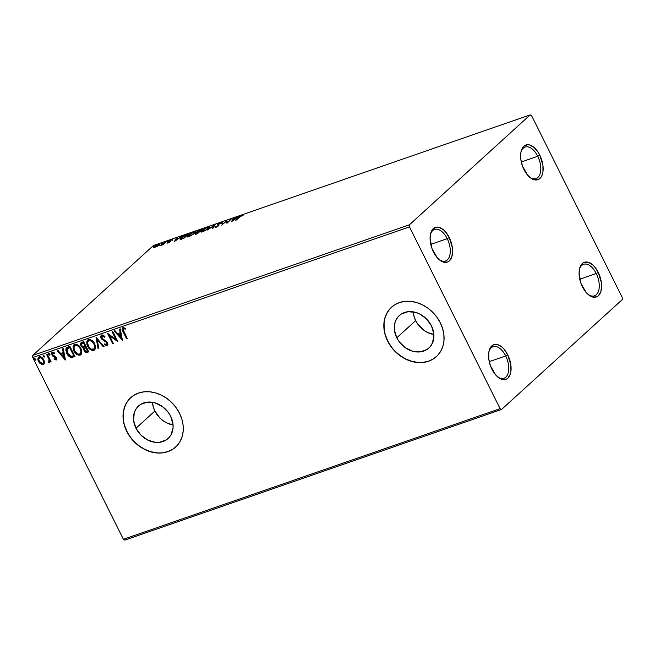 <?xml version="1.0" encoding="UTF-8"?>
<svg xmlns="http://www.w3.org/2000/svg" width="655" height="655" viewBox="0 0 655 655"><rect width="100%" height="100%" fill="white"/><g stroke="black" fill="none" stroke-linecap="round" stroke-linejoin="round"><path stroke-width="0.98" d="M447.226 238.666A16.686 9.178 70.9 0 0 430.392 234.621A16.686 9.178 -109.1 0 1 434.568 229.438A16.686 9.178 -109.1 0 1 447.226 238.666L430.777 244.364L447.226 238.666A16.686 9.178 -109.1 0 1 445.506 260.968A16.686 9.178 -109.1 0 1 439.014 259.486A16.686 9.178 70.9 0 0 449.322 256.858A16.686 9.178 70.9 0 0 447.226 238.666L449.256 237.552L447.226 238.666M433.454 251.938A18.356 10.095 -109.1 0 1 430.548 233.86A18.356 10.095 -109.1 0 1 449.256 237.552L452.392 247.721L452.63 251.061L451.811 256.891L449.395 260.87L447.701 261.967L443.648 262.147L441.454 261.239L437.131 257.562L432.038 248.654L430.081 238.428L430.9 232.599L433.315 228.62L436.95 227.097L439.063 227.342L443.46 229.807L445.58 231.927L449.256 237.552A18.356 10.095 -109.1 0 1 451.426 257.898A18.356 10.095 -109.1 0 1 439.611 259.986A18.356 10.095 -109.1 0 1 433.454 251.938M505.693 355.943A16.686 9.178 70.9 0 0 488.867 351.899A16.686 9.178 -109.1 0 1 493.043 346.708A16.686 9.178 -109.1 0 1 505.693 355.943L489.244 361.642L505.693 355.943A16.686 9.178 -109.1 0 1 503.973 378.246A16.686 9.178 -109.1 0 1 497.489 376.764A16.686 9.178 70.9 0 0 507.789 374.136A16.686 9.178 70.9 0 0 505.693 355.943L507.731 354.83L505.693 355.943M491.921 369.215A18.356 10.095 -109.1 0 1 489.023 351.137A18.356 10.095 -109.1 0 1 507.731 354.83L510.867 364.999L510.9 371.434L510.278 374.169L507.871 378.148L506.168 379.245L502.123 379.425L499.921 378.508L495.606 374.84L490.505 365.932L488.786 359.046L488.753 352.611L489.375 349.876L490.399 347.608L493.485 344.8L497.53 344.62L501.935 347.084L504.055 349.205L507.731 354.83A18.356 10.095 -109.1 0 1 509.901 375.176A18.356 10.095 -109.1 0 1 498.078 377.255A18.356 10.095 -109.1 0 1 491.921 369.215M596.222 273.536A16.686 9.178 70.9 0 0 579.388 269.5A16.686 9.178 -109.1 0 1 583.564 264.309A16.686 9.178 -109.1 0 1 596.222 273.536L579.773 279.243L596.222 273.536A16.686 9.178 -109.1 0 1 594.503 295.847A16.686 9.178 -109.1 0 1 588.018 294.365A16.686 9.178 70.9 0 0 598.318 291.737A16.686 9.178 70.9 0 0 596.222 273.536L598.252 272.431L596.222 273.536M582.451 286.816A18.356 10.095 -109.1 0 1 579.552 268.738A18.356 10.095 -109.1 0 1 598.252 272.431L601.388 282.6L601.626 285.94L600.807 291.77L598.392 295.749L596.697 296.846L592.644 297.026L588.247 294.562L586.127 292.441L581.034 283.533L579.077 273.307L579.896 267.477L582.311 263.498L584.006 262.401L588.059 262.221L592.456 264.685L594.576 266.806L598.252 272.431A18.356 10.095 -109.1 0 1 600.422 292.777A18.356 10.095 -109.1 0 1 588.608 294.856A18.356 10.095 -109.1 0 1 582.451 286.816M537.747 156.267A16.686 9.178 70.9 0 0 520.922 152.222A16.686 9.178 -109.1 0 1 525.097 147.039A16.686 9.178 -109.1 0 1 537.747 156.267L521.298 161.965L537.747 156.267A16.686 9.178 -109.1 0 1 536.027 178.569A16.686 9.178 -109.1 0 1 529.543 177.087A16.686 9.178 70.9 0 0 539.843 174.459A16.686 9.178 70.9 0 0 537.747 156.267L539.785 155.153L537.747 156.267M523.975 169.539A18.356 10.095 -109.1 0 1 521.077 151.461A18.356 10.095 -109.1 0 1 539.785 155.153L542.921 165.322L542.954 171.757L542.332 174.492L541.308 176.76L538.222 179.568L534.177 179.748L531.975 178.84L527.652 175.163L522.559 166.255L520.84 159.37L520.807 152.934L521.429 150.2L523.844 146.221L527.48 144.698L529.584 144.943L533.989 147.408L538.066 152.148L539.785 155.153A18.356 10.095 -109.1 0 1 541.947 175.499A18.356 10.095 -109.1 0 1 530.132 177.579A18.356 10.095 -109.1 0 1 523.975 169.539M154.875 411.037A21.959 17.857 -132.3 0 0 173.076 424.972L166.755 422.917L163.144 420.739L159.877 417.964L154.875 411.037L135.97 428.247L154.875 411.037A21.959 17.857 -132.3 0 1 152.435 402.293L153.335 407.156L154.875 411.037M170.636 416.228A21.959 17.857 47.7 0 1 168.081 438.482A21.959 17.857 47.7 0 1 135.97 428.247L133.604 420.404L134.242 412.846L135.675 409.539L137.779 406.714L140.481 404.487L147.244 402.145L154.932 402.858L162.366 406.518L168.425 412.576L170.636 416.228L172.994 424.063L173.059 427.961L170.93 434.936L168.818 437.761L166.116 439.988L159.353 442.33L155.554 442.362L147.842 440.127L140.964 435.174L135.97 428.247A21.959 17.857 47.7 0 1 138.516 405.994A21.959 17.857 47.7 0 1 170.636 416.228M415.671 320.598A21.959 17.857 -132.3 0 0 433.872 334.533L427.551 332.478L423.941 330.3L417.882 324.25L415.671 320.598L396.766 337.808L415.671 320.598A21.959 17.857 -132.3 0 1 413.231 311.854L414.132 316.717L415.671 320.598M431.432 325.789A21.959 17.857 47.7 0 1 428.878 348.042A21.959 17.857 47.7 0 1 396.766 337.808L394.4 329.973L395.039 322.407L396.471 319.1L398.576 316.275L401.278 314.048L408.049 311.706L415.728 312.419L419.552 313.909L426.43 318.862L431.432 325.789L433.79 333.632L433.856 337.522L431.727 344.497L429.615 347.322L426.913 349.549L420.15 351.891L412.462 351.178L405.027 347.518L398.969 341.46L396.766 337.808A21.959 17.857 47.7 0 1 399.313 315.554A21.959 17.857 47.7 0 1 431.432 325.789M391.584 307.162A33.38 27.142 -132.3 0 0 387.752 340.936L387.613 341.067A33.38 27.142 47.7 0 1 391.485 307.244A33.38 27.142 47.7 0 1 440.299 322.792L436.942 317.249L432.693 312.271L427.731 308.046L422.246 304.739L416.433 302.479L410.529 301.349L404.757 301.39L399.337 302.61L394.474 304.96L390.364 308.341L387.162 312.631L384.993 317.659L383.928 323.234L384.018 329.154L385.263 335.172L387.613 341.067L390.969 346.61L395.211 351.588L400.172 355.812L405.666 359.12L411.471 361.38L417.374 362.51L423.155 362.469L428.575 361.249L433.43 358.907L437.54 355.526L440.741 351.236L442.919 346.2L443.975 340.625L443.885 334.713L442.641 328.687L440.299 322.792A33.38 27.142 47.7 0 1 436.418 356.615A33.38 27.142 47.7 0 1 387.613 341.067L387.752 340.936A33.38 27.142 -132.3 0 0 436.517 356.533M130.787 397.593A33.38 27.142 -132.3 0 0 126.955 431.375L126.816 431.506A33.38 27.142 47.7 0 1 130.689 397.683A33.38 27.142 47.7 0 1 179.503 413.231L176.138 407.688L171.897 402.71L166.935 398.486L161.449 395.178L155.636 392.918L149.733 391.788L143.961 391.829L138.541 393.049L133.677 395.391L129.567 398.772L126.366 403.062L124.188 408.098L123.132 413.673L123.222 419.585L124.466 425.611L126.816 431.506L130.173 437.049L134.414 442.027L139.376 446.251L144.861 449.559L150.675 451.819L156.578 452.949L162.35 452.908L167.77 451.688L172.633 449.338L176.744 445.957L179.945 441.667L182.123 436.639L183.179 431.064L183.089 425.144L181.844 419.126L179.503 413.231A33.38 27.142 47.7 0 1 175.622 447.054A33.38 27.142 47.7 0 1 126.816 431.506L126.955 431.375A33.38 27.142 -132.3 0 0 175.72 446.964M124.843 540.105L501.55 409.473L622.25 299.605L622.234 297.485L531.606 115.706L530.157 114.895L409.457 224.763L32.75 355.395L153.45 245.527L530.157 114.895L409.457 224.763L409.473 226.884L500.101 408.663L123.394 539.294L32.766 357.515L409.473 226.884L500.101 408.663L501.55 409.473L622.25 299.605L622.234 297.485L531.606 115.706L530.157 114.895L153.45 245.527L32.75 355.395L32.766 357.515L123.394 539.294L124.843 540.105L123.394 539.294L500.101 408.663L501.55 409.473L124.843 540.105M43.86 364.09L43.091 364.606L44.384 362.698L44.057 360.512L41.846 357.474L40.266 356.746L38.932 356.967L37.908 359.39L39.398 362.935L42.477 364.712L44.27 363.32L43.746 359.8C42.698 357.663 41.191 356.68 39.218 356.836L38.555 357.221M49.182 362.485L50.091 360.561L50.353 361.928L51.065 361.683L47.324 354.183L46.611 354.429L49.117 359.832L48.519 362.42L49.543 362.223L49.805 360.823L50.353 361.928L51.065 361.683L47.324 354.183L46.611 354.429L49.043 359.562L48.519 362.42L49.444 362.338M56.527 359.759L56.043 360.111L56.748 359.096L56.06 357.098L52.482 354.486L52.662 353.291L54.209 353.651L54.267 352.816L52.785 352.226L51.753 352.726L52.236 355.567L55.798 358.138L55.683 359.128L54.234 358.727L54.144 359.513L56.404 359.898M67.76 347.101L66.09 348.313L65.77 350.057L67.907 355.231L71.059 357.458L75.014 356.615L69.905 346.356L66.499 347.797L66.72 353.323C67.662 355.469 69.168 356.852 71.239 357.491L75.014 356.615L69.905 346.356L67.76 347.101M81.769 342.238C80.45 342.983 80.213 344.211 81.048 345.906L84.094 347.764L81.048 345.906L84.094 347.764L84.037 350.507L86.01 352.054L87.713 352.054C86.272 352.456 85.142 351.858 84.323 350.245L84.037 350.507C84.855 352.12 85.985 352.717 87.426 352.316L88.728 351.858L83.611 341.599L80.827 342.991L81.048 345.906L82.186 347.363L83.807 348.026L83.774 349.876L85.035 351.85L86.485 352.488L88.728 351.858L83.611 341.599L81.122 342.614M96.023 337.292L98.07 348.624L98.84 348.354L97.202 339.789L103.326 346.798L104.096 346.536L96.023 337.292L98.07 348.624L98.84 348.354L97.202 339.789L103.326 346.798L104.096 346.536L96.023 337.292M112.103 331.717L115.91 339.356L107.494 333.321L112.611 343.58L113.315 343.335L109.5 335.679L117.925 341.738L112.807 331.471L112.103 331.717L115.91 339.356L107.494 333.321L112.611 343.58L113.315 343.335L109.5 335.679L117.925 341.738L112.807 331.471L112.103 331.717M122.993 327.631C121.855 328.654 121.887 330.046 123.099 331.815L126.554 338.741L127.266 338.496L123.066 329.645L123.656 328.654L125.359 329.129L125.326 328.212L122.993 327.631L122.149 329.473L126.554 338.741L127.266 338.496L123.861 331.667L123.525 328.687L125.359 329.129L125.326 328.212L122.526 327.901M122.419 340.182L120.258 328.892L119.488 329.162L120.176 332.781L117.589 333.673L115.002 330.718L114.232 330.98L122.419 340.182L120.258 328.892L119.488 329.162L120.176 332.781L117.589 333.673L115.002 330.718L114.232 330.98L122.419 340.182M107.608 345.431L107.068 345.807L107.526 342.843L101.893 338.226L102.606 335.778L103.834 336.081L104.898 336.989L102.319 336.04L104.612 337.251L104.931 336.531L101.738 335.008L100.755 336.449L101.443 338.922L106.077 342.188L107.011 343.605L106.659 344.71L104.661 343.867L104.423 344.686L107.068 345.807L107.846 344.98L107.846 343.703L106.552 341.558L101.82 338.07L102.18 336.097L104.612 337.251L104.931 336.531L103.023 335.082L101.558 335.016M94.656 343.736L92.846 341.198L90.259 339.593L88.04 339.798L86.812 341.517L86.869 344.342L88.097 347.158L90.218 349.492L92.028 350.425L94.074 350.31L95.36 348.837L95.54 346.462L94.656 343.736C93.239 340.805 91.16 339.429 88.433 339.618L87.59 340.117L87.59 346.241C89.023 349.221 91.111 350.597 93.87 350.384L94.656 349.926L94.656 343.736M80.95 348.485L79.132 345.955L76.545 344.35L74.326 344.546L73.098 346.274L73.163 349.099L74.121 351.457L75.702 353.561L78.322 355.182L80.36 355.059L81.646 353.594L81.826 351.219L80.95 348.485C79.525 345.553 77.446 344.186 74.727 344.374L73.876 344.874L73.876 350.998C75.309 353.97 77.405 355.354 80.156 355.141L80.942 354.683L80.95 348.485M65.443 359.939L63.281 348.648L62.512 348.918L63.199 352.537L60.612 353.43L58.025 350.474L57.255 350.736L65.328 359.98L63.281 348.648L62.512 348.918L63.199 352.537L60.612 353.43L58.025 350.474L57.255 350.736L65.443 359.939M48.912 353.479L48.748 354.535L50.05 354.928L48.748 354.535L50.009 354.961L49.207 353.471L48.699 353.651L48.83 354.683L49.985 355.018L49.059 353.299M43.476 355.362L43.312 356.426L44.614 356.811L43.312 356.426L44.573 356.852L43.77 355.354L43.263 355.534L43.394 356.566L44.548 356.901L43.623 355.182M34.609 358.441L34.445 359.497L35.747 359.89L34.445 359.497L35.706 359.923L34.903 358.432L34.396 358.604L34.527 359.644L35.681 359.98L34.756 358.26M157.306 246.362L159.91 244.159L158.273 244.225L154.891 246.1L153.475 247.688L157.306 246.362L159.902 243.996L158.584 244.119L154.097 246.739L153.475 247.688L157.306 246.362M166.558 241.384L160.467 245.535L162.89 244.733L166.558 241.384L160.467 245.535L162.89 244.733L166.558 241.384M169.064 242.088L169.113 241.065L168.818 241.589L169.645 242.072L166.894 243.087L168.065 242.964L170.292 241.49L169.653 241.065L170.095 240.598L172.633 239.525L169.563 240.696L168.777 241.498L169.326 242.006L166.894 243.087L167.737 243.087L170.054 241.736L170.39 241.302L169.841 240.803L172.617 239.493M186.994 234.302L183.097 236.185L180.248 238.567L180.502 239.239L184.112 238.133L189.139 233.557L181.017 237.757C179.879 238.731 179.773 239.214 180.698 239.214L184.112 238.133L189.139 233.557L186.994 234.302M195.64 233.434L195.935 234.023L195.64 233.434C194.862 234.154 195.149 234.285 196.516 233.835L197.818 233.377L202.853 228.8L197.54 231.371L196.983 232.075L197.573 232.157L195.215 233.982L197.818 233.377L202.853 228.8L197.409 231.493L197.573 232.157L195.223 234.056L195.518 234.637M215.266 224.501L207.16 230.142L213.989 225.623L212.416 228.317L213.186 228.055L215.143 224.542L207.16 230.142L213.989 225.623L212.416 228.317L213.186 228.055L215.266 224.501M231.338 218.926L227.596 222.332L226.728 220.522L221.701 225.099L226.163 221.439L227.023 223.257L231.338 218.926L227.596 222.332L226.728 220.522L221.701 225.099L226.163 221.439L227.023 223.257L231.338 218.926M239.705 216.969L243.652 214.906L240.344 216.093L235.644 220.26L241.982 215.446L243.652 214.906L242.489 214.979L239.042 217.173L236.357 220.015L239.705 216.969M231.51 221.701L239.493 216.093L233.573 219.057L234.236 217.919L233.467 218.189L231.395 221.742L239.493 216.093L233.573 219.057L234.236 217.919L233.467 218.189L231.51 221.701M218.009 225.746L217.935 224.264L218.107 226.032L214.979 227.023L215.904 227.179L218.729 225.541L219.13 224.968L218.631 224.026L222.209 222.635L221.243 222.356L219.793 223.011L217.591 224.649L217.992 225.811L215.094 227.301L218.5 225.738L219.13 224.968L218.442 224.239L220.629 222.856L222.209 222.635L221.243 222.356L222.503 223.224M208.871 228.12L209.723 227.08L209.248 226.655L206.104 227.744L202.248 230.175L200.864 231.886L203.132 231.6L207.193 229.414L209.723 226.827L207.938 226.966L201.756 230.601L200.88 231.911L202.706 231.764L208.871 228.12M195.157 232.877L196.009 231.837L195.534 231.411L192.398 232.5L188.542 234.924L187.305 236.791L190.54 235.865L194.658 233.303L196.009 231.583L194.224 231.723L188.042 235.358L187.166 236.668L188.992 236.512L195.157 232.877M174.533 241.458L182.516 235.849L179.192 237.912L176.596 238.813L177.259 237.675L176.49 237.945L174.418 241.498L182.516 235.849L179.192 237.912L176.596 238.813L177.259 237.675L176.49 237.945L174.533 241.458M168.45 240.934L167.14 241.539L168.278 240.753M163.013 242.817L161.703 243.431L162.841 242.637M154.154 245.887L152.836 246.501L153.982 245.715M129.715 398.641L126.513 402.931L124.335 407.967L123.271 413.542L123.369 419.454M124.614 425.48L126.955 431.375L130.312 436.918M134.553 441.896L139.515 446.12L145.009 449.428L150.822 451.688L156.725 452.818M162.497 452.777L167.917 451.557L172.773 449.207M390.511 308.21L387.31 312.5L385.132 317.528L384.076 323.103L384.166 329.023M385.41 335.041L387.752 340.936L391.109 346.479M395.35 351.457L400.311 355.681L405.805 358.989L411.618 361.257L417.522 362.387M423.294 362.338L428.714 361.118L433.569 358.776M232.427 221.054L232.672 220.629L232.427 221.054M233.753 218.754L233.467 218.189L233.753 218.754M232.664 220.612L233.36 219.417L235.341 218.729L232.771 220.817L233.36 219.417L235.341 218.729L232.664 220.612M226.933 223.29L226.163 221.439L226.933 223.29M226.319 221.75L227.023 221.112L226.728 220.522L227.121 221.071L226.319 221.75M220.776 222.806L221.382 223.068M219.13 224.968L218.377 224.395M216.428 226.712L215.839 226.548M218.213 225.361L217.992 225.811M221.488 222.954L221.243 222.356L217.935 224.264L218.467 224.64L217.886 225.23M221.889 222.831L221.308 223.019M214.275 226.196L213.989 225.623L214.275 226.196M201.249 232.083L202.46 230.355L207.439 227.424L208.847 227.326L208.282 228.62L203.189 231.305L201.756 231.403L205.22 228.448L207.758 227.326L209.649 227.244M209.87 227.293L208.626 227.424M201.83 231.387L201.175 232.247M197.867 232.746L197.573 232.157M197.409 231.493L197.949 231.87M197.982 231.837L197.515 232.255M197.63 233.155L197.016 233.655L196.361 233.18L199.243 231.69L197.753 233.401L196.467 233.082L199.243 231.69L197.63 233.155M199.759 231.223L198.473 231.96L198.113 231.248L201.625 229.52L199.89 231.493L198.113 231.248L201.625 229.52L199.759 231.223M196.893 233.409L196.156 233.581L196.361 233.18M187.535 236.84L188.746 235.112L193.733 232.181L195.141 232.083L194.568 233.368L189.475 236.054L188.042 236.16L191.154 233.401L194.052 232.083L195.935 231.993M196.164 232.042L194.912 232.181M188.116 236.144L187.461 236.995M180.068 239.1L180.698 239.214M180.993 239.804C180.068 239.804 180.166 239.321 181.304 238.338M181.14 238.502L180.444 239.304M187.911 234.269L184.039 238.158L181.705 238.952L180.96 238.543L181.582 237.634L187.911 234.269L183.916 237.912L181.55 238.649C180.731 238.69 180.788 238.314 181.722 237.511L187.911 234.269M182.016 238.101C181.075 238.895 181.017 239.28 181.844 239.239M175.45 240.811L176.383 239.181L178.373 238.494L175.794 240.573L176.383 239.181L178.373 238.494L175.45 240.811M176.776 238.51L176.49 237.945L176.776 238.51M168.777 241.498L169.489 241.76M172.633 239.525L169.113 241.065L169.399 241.654L169.792 241.335M171.299 239.959L171.88 239.976M170.39 241.302L169.653 241.065L170.087 241.711M169.858 241.286L169.268 241.777M155.235 247.164L154.097 246.739L154.31 247.164L158.133 244.528C159.247 244.241 159.402 244.462 158.592 245.175L155.235 247.164C154.138 247.434 153.999 247.213 154.809 246.493L158.133 244.528C159.247 244.241 159.402 244.462 158.592 245.175L155.235 247.164C154.138 247.434 153.999 247.213 154.809 246.493M158.887 245.764C159.689 245.044 159.542 244.831 158.428 245.109M208.863 227.351L205.711 230.102L201.781 231.444M198.326 231.682L197.843 231.657L198.113 231.248M195.149 232.099L191.997 234.85L188.075 236.201M181.55 238.649L180.985 238.6L181.263 239.165M158.133 244.528L159.067 244.43L158.592 245.175M409.473 226.884L32.766 357.515L32.75 355.395L409.457 224.763L409.473 226.884M122.821 327.639L122.436 329.211L123.386 331.553C122.174 329.784 122.141 328.392 123.279 327.369M123.648 328.507L125.645 328.867L123.476 328.712M122.313 339.65L114.625 330.849L122.313 339.65M120.463 332.519L119.799 329.047L120.463 332.519M121.412 337.464L120.684 333.673L118.416 334.623L120.684 333.673L121.126 337.726L118.416 334.623L120.397 333.935L121.412 337.464M117.679 341.247L109.5 335.679L117.679 341.247M113.249 343.195L112.611 343.58L108.018 333.534L113.249 343.195M116.197 339.094L112.455 331.594L116.197 339.094M107.068 345.807L104.71 344.432L107.469 345.578M106.847 344.489L107.125 342.868L106.552 344.751L104.661 343.867L104.423 344.686L104.833 344.006L105.971 345.349L107.707 345.365M101.738 335.008C100.608 335.761 100.42 336.916 101.181 338.455L104.366 341.239L106.667 342.205L107.125 342.868L105.75 341.951L107.297 343.343L106.552 344.751M101.623 334.959L101.042 336.187L101.468 338.193C100.714 336.654 100.895 335.499 102.024 334.746M103.989 346.405L103.326 346.798L97.202 339.789L103.989 346.405M98.807 348.206L98.07 348.624L96.293 337.603L98.356 348.362L98.807 348.206M94.795 349.786L94.156 350.122C91.405 350.335 89.309 348.959 87.876 345.979L87.737 339.986M87.966 339.773L87.099 341.255L86.984 343.114L88.99 347.756L92.314 350.171L94.901 349.696M92.699 350.253L93.264 350.286M88.425 340.985L89.981 340.281M90.406 340.313L92.797 341.689L94.41 344.096L95 346.798L94.197 348.738M88.613 340.78L88.982 340.665C91.168 340.526 92.822 341.64 93.952 343.981C95.171 346.323 94.959 348.108 93.313 349.344C91.111 349.475 89.44 348.354 88.302 345.996C87.074 343.646 87.303 341.869 88.982 340.665L88.474 340.927M93.599 349.082C95.245 347.846 95.458 346.061 94.238 343.719L94.238 343.719C93.108 341.378 91.454 340.273 89.268 340.404L91.88 341.411L93.763 343.621L94.705 347.06L93.911 349L91.242 349.107L88.712 346.724L87.549 342.917L87.934 341.533L88.982 340.665M94.066 348.845L93.313 349.344M81.613 342.197L80.884 343.457L81.335 345.644L81.277 342.491M80.884 343.457L80.86 343.998M83.259 347.568L83.676 347.69M85.322 351.588L85.772 351.923M81.973 343.474L83.717 342.639L85.617 346.454L83.783 347.109L81.752 345.66L81.801 343.613L82.907 342.917L81.965 343.482M85.78 347.633L87.492 351.055L86.763 351.309L84.732 350.245L84.749 348.288L85.461 347.756M85.854 347.764L87.492 351.055L86.141 347.502L87.492 351.055L85.895 351.367L84.732 350.245L84.479 348.738L85.854 347.764M82.62 343.179L83.717 342.639L82.62 343.179L83.431 342.901L85.33 346.716L83.717 342.639L85.33 346.716L83.48 347.084L82.112 346.225L81.523 344.063L82.62 343.179M81.081 354.543L80.442 354.879C77.691 355.092 75.595 353.708 74.171 350.736L74.031 344.743M74.261 344.53L73.385 346.012L73.278 347.87L74.678 351.645L77.667 354.543L79.558 355.043L81.187 354.453M78.985 355.002L79.558 355.043M74.711 345.742L77.02 345.144L79.648 347.068L81.253 350.785L80.352 353.602M74.907 345.537L75.276 345.414C77.454 345.283 79.108 346.389 80.237 348.738C81.457 351.08 81.245 352.865 79.599 354.101C77.396 354.224 75.726 353.11 74.588 350.752C73.36 348.403 73.589 346.626 75.276 345.414L74.76 345.684M79.885 353.839C81.531 352.603 81.744 350.818 80.524 348.476L80.524 348.476C79.394 346.127 77.74 345.021 75.562 345.152L78.166 346.168L80.049 348.37L80.999 351.817L80.197 353.749L78.887 354.216L77.527 353.864L74.785 351.121L73.835 347.674L74.22 346.282L75.276 345.414M66.925 347.42L66.106 348.878L66.171 350.736L68.505 355.346L71.526 357.229L74.948 356.476L71.526 357.229C69.455 356.59 67.948 355.206 67.007 353.061L66.646 347.666M67.342 348.747L70.003 347.387L73.786 355.812L71.133 356.394L67.432 353.078L67.187 348.837L69.242 347.658M67.563 348.485L68.767 347.83M67.187 348.837L69.717 347.649L73.786 355.812L70.838 356.345L68.48 354.732L66.753 351.17L67.367 348.665M65.344 359.407L57.648 350.605L65.344 359.407M63.486 352.275L62.823 348.804L63.486 352.275M64.436 357.221L63.707 353.43L61.439 354.38L63.707 353.43L64.149 357.483L61.439 354.38L63.42 353.692L64.436 357.221M55.904 358.907L56.011 357.695L55.536 359.202L54.234 358.727L54.144 359.513L54.471 358.891L55.364 359.767L56.617 359.701M55.208 357.335L54.119 356.811L55.208 357.335M52.695 356.066L54.406 356.549L52.695 356.066L52.171 354.723L52.695 356.066M54.496 353.389L52.842 353.201L54.209 353.651L54.267 352.816L51.917 352.521M52.302 352.3L51.884 354.985L52.588 352.038M56.043 360.111L56.412 357.671L55.609 356.598L53.096 355.362L52.572 354.707L52.785 353.217M53.129 352.939L54.332 353.274M52.277 352.21L51.81 353.315L52.171 354.723L55.79 357.36L55.97 358.866M49.764 355.19L50.198 354.838M48.986 353.389L49.035 354.273L49.199 353.217M49.469 362.223L48.519 362.42L48.765 361.544L48.806 362.158L49.469 362.223M49.133 361.265L49.33 359.3L49.51 360.659L48.838 361.527M49.33 359.3L46.972 354.306L49.33 359.3M44.327 357.073L44.761 356.721M43.549 355.272L43.598 356.164L43.762 355.1M43.091 364.606L40.847 363.771L43.091 364.606L43.729 364.221M39.218 356.836C37.687 357.892 37.466 359.48 38.547 361.601L40.847 363.771L38.547 361.601L38.711 357.098M38.956 356.869L38.195 359.128L39.218 362.027L41.781 364.278L43.901 364.057M42.108 364.385L42.763 364.45M43.189 363.288L41.633 363.664L39.529 361.847L38.735 359.284L39.677 357.761C41.159 357.679 42.272 358.441 43.034 360.037C43.86 361.617 43.721 362.837 42.632 363.681L39.251 361.347C38.424 359.775 38.571 358.58 39.677 357.761L40.954 357.499L42.722 358.825L43.713 360.807L43.607 362.813M42.919 363.419C44.008 362.575 44.147 361.355 43.32 359.775L43.32 359.775C42.559 358.179 41.445 357.417 39.963 357.499L39.398 357.9M39.963 357.499L41.633 358.277L43.263 360.553L43.525 362.411L42.632 363.681M35.46 360.152L35.902 359.8M34.682 358.342L34.731 359.235L34.895 358.179M118.416 334.623L120.397 333.935L121.126 337.726L118.416 334.623M80.499 353.479L79.599 354.101M61.439 354.38L63.42 353.692L64.149 357.483L61.439 354.38M221.406 222.79L221.701 223.38M218.393 224.485L218.68 225.074M215.863 226.72L216.158 227.31M218.238 225.402L218.533 225.983M209.723 226.827L210.009 227.416M201.756 231.403L202.051 231.985M208.847 227.326L209.141 227.915M196.991 232.116L197.286 232.705L196.991 232.116M196.099 233.548L196.394 234.13M197.843 231.665L198.137 232.255M196.009 231.583L196.303 232.173M188.042 236.16L188.337 236.742M195.141 232.083L195.427 232.664M169.481 241.736L169.768 242.325M171.872 239.959L172.167 240.541M169.661 241.073L169.956 241.654M154.326 247.222L154.613 247.811M159.075 244.438L159.37 245.027M152.836 246.501L153.131 247.091"/></g></svg>
